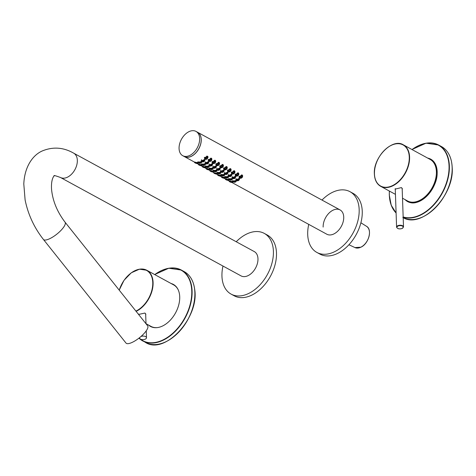 <?xml version="1.0" encoding="UTF-8"?>
<svg xmlns="http://www.w3.org/2000/svg" width="476" height="476" viewBox="0 0 476 476"><rect width="100%" height="100%" fill="white"/><g stroke="black" fill="none" stroke-linecap="round" stroke-linejoin="round"><path stroke-width="0.71" d="M139.641 337.609A3.457 1.773 178 0 0 139.575 337.984A3.457 1.773 178 0 0 140.462 339.114A3.457 1.773 178 0 0 144.299 339.477A3.457 1.773 178 0 0 146.489 337.74A3.457 1.773 178 0 0 145.608 336.609A3.457 1.773 178 0 0 140.973 336.49M171.735 283.851A23.931 15.535 118.6 0 1 173.675 284.589M172.705 284.38A24.157 15.684 118.6 0 1 173.74 284.63M174.555 285.172A23.931 15.535 -61.4 0 0 173.585 284.862M150.85 326.631A24.157 15.684 118.6 0 1 150.077 325.893M148.494 325.031A23.931 15.535 -61.4 0 0 150.47 326.435A23.931 15.535 -61.4 0 0 170.545 319.902A23.931 15.535 -61.4 0 0 179.559 294.793A23.931 15.535 -61.4 0 0 173.371 284.416A23.931 15.535 -61.4 0 0 171.122 283.517M150.963 326.375A23.931 15.535 -61.4 0 0 151.749 327.024M150.779 326.601A23.931 15.535 118.6 0 1 149.113 325.37M418.196 201.764A21.331 13.852 118.6 0 1 415.709 201.842M436.224 175.519A21.331 13.852 118.6 0 1 424.336 197.338M435.332 165.826A21.331 13.852 118.6 0 1 436.617 167.963M236.227 241.749A34.593 22.461 118.6 0 1 264.234 233.371L267.316 235.049A34.593 22.461 118.6 0 1 276.485 252.923A34.593 22.461 118.6 0 1 262.109 287.534A34.593 22.461 118.6 0 1 234.204 295.804L231.128 294.126A34.593 22.461 118.6 0 1 221.953 276.253A34.593 22.461 118.6 0 1 222.982 266.048M264.234 233.371A34.593 22.461 118.6 0 1 273.408 251.245A34.593 22.461 118.6 0 1 259.027 285.856A34.593 22.461 118.6 0 1 231.128 294.126M207.09 157.366C207.393 158.294 206.965 158.764 205.81 158.77C205.531 157.895 205.953 157.425 207.09 157.366L206.84 157.294M205.983 157.687L205.852 158.722C206.911 158.686 207.298 158.228 207.018 157.354M205.65 158.371L205.65 158.383C205.68 157.848 206.144 157.514 207.036 157.383L207.209 157.711L207.06 157.383M207.941 157.294C206.697 156.301 205.727 156.765 205.019 158.686C206.316 159.734 207.286 159.27 207.941 157.294L207.227 158.847M205.662 159.317L204.948 158.657C205.239 157.258 206.114 156.592 207.584 156.652L207.97 157.264M205.019 158.686L204.811 157.247M202.467 160.858L202.258 161.209L203.835 160.977L203.674 160.704C204.008 161.406 203.591 161.691 202.431 161.56C202.11 160.9 202.526 160.614 203.68 160.698L203.597 160.662M203.639 160.71L202.258 161.209L202.467 161.495C203.526 161.614 203.912 161.346 203.633 160.68M203.032 161.971C204.853 161.191 204.876 160.62 203.097 160.263C201.277 161.031 201.253 161.602 203.032 161.971L203.026 161.959M202.02 161.786L201.61 161.299L203.091 160.192L204.133 160.317L204.501 160.912L204.055 161.614M200.253 162.619C200.551 163.167 200.128 163.292 198.974 162.988C198.665 162.489 199.093 162.37 200.253 162.619L200.212 162.584C200.497 163.09 200.104 163.197 199.022 162.917L200.301 162.649M198.325 162.923L199.563 163.387C201.402 163.155 201.425 162.762 199.634 162.221C197.802 162.441 197.778 162.834 199.563 163.381L201.068 162.863L200.83 163.203M198.516 163.048C197.861 162.518 198.23 162.215 199.634 162.137L201.068 162.863L201.092 161.798M195.339 162.768L196.713 163.161C197.112 163.56 196.713 163.512 195.517 163.012L196.927 163.298M195.35 162.792L196.737 163.155M194.583 162.578L196.052 163.345C198.01 163.815 198.022 163.625 196.082 162.78C194.148 162.316 194.143 162.506 196.052 163.345L197.564 163.607M194.928 162.804C194.244 162.393 194.63 162.364 196.094 162.703L197.665 163.5L197.683 162.721M199.188 164.869L200.563 165.261C200.961 165.66 200.563 165.612 199.367 165.112L200.789 165.428M199.2 164.892L200.592 165.249M198.433 164.678L199.89 165.44C201.854 165.916 201.872 165.731 199.944 164.886C198.004 164.416 197.986 164.601 199.89 165.44L201.413 165.707M198.778 164.898C198.093 164.494 198.486 164.458 199.956 164.803L201.515 165.6L201.532 164.815M204.103 164.714C204.406 165.267 203.978 165.392 202.824 165.089C202.52 164.589 202.943 164.464 204.103 164.714L204.061 164.684C204.347 165.184 203.954 165.297 202.877 165.017L204.156 164.75M203.413 165.481C205.251 165.249 205.275 164.863 203.484 164.315C201.651 164.541 201.628 164.928 203.413 165.481L203.419 165.481M202.365 165.142C201.711 164.613 202.08 164.315 203.484 164.238L204.549 164.488L204.68 165.297M206.316 162.959L206.108 163.31L207.494 162.804L207.685 163.078L207.524 162.804C207.857 163.506 207.441 163.792 206.281 163.661C205.959 163 206.376 162.715 207.53 162.798L207.453 162.762M207.494 162.804L206.108 163.31L206.31 163.589C207.375 163.714 207.762 163.441 207.482 162.78M205.87 163.887L205.459 163.399L206.881 164.077C208.702 163.292 208.726 162.721 206.953 162.364C205.126 163.131 205.102 163.696 206.881 164.071L206.876 164.053M205.346 162.245L205.459 163.399L206.941 162.292L207.982 162.417L208.357 163L207.905 163.708M210.939 159.46C211.243 160.394 210.814 160.858 209.66 160.864C209.38 159.995 209.803 159.525 210.939 159.46L210.695 159.395M209.833 159.787L209.708 160.823C210.761 160.787 211.148 160.329 210.868 159.448M209.5 160.471L209.5 160.477C209.529 159.942 209.993 159.609 210.886 159.478L210.916 159.484M211.79 159.395C210.553 158.395 209.583 158.859 208.875 160.781C210.16 161.834 211.136 161.37 211.79 159.395L211.076 160.942M209.511 161.418L208.797 160.751C209.089 159.359 209.97 158.686 211.433 158.752L211.82 159.365M208.875 160.781L208.655 159.323M204.424 167.362C204.817 167.76 204.412 167.707 203.216 167.213L204.626 167.492M203.05 166.987L204.442 167.35M202.282 166.773L203.74 167.54C205.709 168.01 205.727 167.826 203.793 166.981C201.854 166.511 201.836 166.695 203.74 167.54L203.746 167.54M202.627 166.999C201.943 166.588 202.336 166.558 203.811 166.903L205.263 167.808M207.952 166.814C208.256 167.362 207.828 167.487 206.673 167.189C206.37 166.689 206.792 166.564 207.952 166.814L207.911 166.784C208.202 167.284 207.804 167.397 206.727 167.118L208.006 166.844M206.031 167.118L207.268 167.582C209.101 167.35 209.125 166.963 207.334 166.416C205.501 166.642 205.477 167.028 207.268 167.582L208.768 167.058L208.53 167.397M206.215 167.243C205.561 166.713 205.935 166.41 207.334 166.338L208.768 167.058L208.791 166.023M206.899 169.087L208.292 169.45C208.666 169.855 208.262 169.807 207.066 169.307L208.476 169.593M206.132 168.873L207.601 169.64C209.565 170.11 209.571 169.92 207.631 169.075C205.703 168.611 205.691 168.801 207.601 169.64L209.119 169.902M206.483 169.099C205.793 168.688 206.185 168.659 207.649 168.998L209.214 169.795L209.238 169.004M210.166 165.059L209.964 165.41L211.534 165.172L211.374 164.904C211.707 165.6 211.29 165.886 210.13 165.755C209.815 165.101 210.231 164.809 211.38 164.898L211.302 164.863M211.344 164.904L209.964 165.41L210.166 165.69C211.225 165.815 211.618 165.541 211.332 164.875M210.731 166.166C212.552 165.392 212.576 164.821 210.803 164.458C208.982 165.226 208.958 165.797 210.731 166.166L212.207 165.107L211.755 165.809M211.743 165.838L212.701 164.327L212.201 163.774L208.75 165.166L209.666 165.975L209.309 165.493L210.797 164.387L211.832 164.512L212.207 165.101L212.236 163.792M214.789 161.56C215.093 162.489 214.664 162.959 213.51 162.965C213.23 162.09 213.653 161.62 214.789 161.56L214.545 161.489M213.682 161.888L213.557 162.923C214.611 162.881 214.997 162.429 214.724 161.548M213.349 162.572L213.349 162.578C213.379 162.042 213.843 161.709 214.735 161.578L214.908 161.911L214.765 161.578M215.64 161.495C214.402 160.495 213.432 160.953 212.724 162.881C214.01 163.934 214.985 163.47 215.64 161.495L214.926 163.042M213.361 163.518L212.647 162.851C212.945 161.453 213.819 160.787 215.283 160.852L215.676 161.465M212.724 162.881L212.504 161.406M211.802 168.915C212.106 169.462 211.677 169.587 210.523 169.283C210.219 168.784 210.648 168.665 211.802 168.915L211.76 168.879C212.052 169.385 211.653 169.492 210.576 169.212L211.856 168.944M211.112 169.676C212.95 169.45 212.974 169.063 211.189 168.516C209.351 168.736 209.327 169.123 211.112 169.676L211.118 169.676M210.065 169.343C209.41 168.807 209.785 168.51 211.189 168.439L212.248 168.688L212.379 169.498M215.229 166.993C215.557 167.701 215.14 167.986 213.98 167.855C213.665 167.195 214.081 166.909 215.229 166.993L215.152 166.957M214.021 167.153L214.016 167.784C215.081 167.909 215.467 167.641 215.182 166.975M215.194 167.005L213.813 167.504L215.384 167.272L215.223 166.999M213.575 168.082L213.159 167.594L214.581 168.278C216.401 167.492 216.425 166.921 214.658 166.558C212.831 167.326 212.808 167.891 214.581 168.266L216.056 167.207L215.61 167.909M213.046 166.433L213.159 167.594L214.646 166.487L215.682 166.612L216.056 167.201L216.086 165.928M217.871 169.254L217.663 169.605L219.043 169.099L219.234 169.373L219.073 169.099C219.406 169.801 218.99 170.087 217.835 169.956C217.514 169.295 217.931 169.01 219.085 169.093L219.002 169.057M219.043 169.099L217.663 169.605L217.865 169.884C218.93 170.009 219.317 169.736 219.031 169.075M217.425 170.182L217.008 169.694L218.43 170.378C220.251 169.587 220.275 169.016 218.508 168.659C216.681 169.42 216.657 169.991 218.43 170.366L219.906 169.307L219.46 170.003M216.901 168.534L217.008 169.694L218.496 168.587L219.531 168.712L219.906 169.295L219.942 167.998M215.652 171.009C215.955 171.562 215.527 171.687 214.373 171.384C214.069 170.884 214.498 170.759 215.652 171.009L215.61 170.979C215.902 171.479 215.509 171.592 214.426 171.312L215.705 171.045M213.73 171.318L214.962 171.782C216.8 171.55 216.83 171.164 215.039 170.61C213.206 170.836 213.177 171.223 214.962 171.776L216.467 171.253L216.229 171.592M213.92 171.437C213.26 170.908 213.635 170.604 215.045 170.533L216.467 171.253L216.497 170.218L217.014 170.896L216.342 171.521M210.737 171.164L212.112 171.556C212.516 171.955 212.112 171.907 210.916 171.408L212.106 171.55M210.749 171.187L212.141 171.544M209.981 170.973L211.457 171.741C213.415 172.205 213.421 172.02 211.481 171.176C209.553 170.711 209.541 170.896 211.457 171.741L212.968 172.003M210.332 171.193C209.642 170.789 210.035 170.753 211.499 171.098L213.064 171.895L213.087 171.098M218.639 163.661C218.942 164.589 218.514 165.059 217.365 165.065C217.08 164.19 217.508 163.72 218.639 163.661L218.395 163.589M217.532 163.982L217.407 165.017C218.46 164.982 218.853 164.523 218.573 163.649M217.199 164.666L217.199 164.678C217.229 164.143 217.693 163.809 218.585 163.679L218.758 164.012L218.615 163.679M219.495 163.595C218.258 162.59 217.282 163.054 216.574 164.976C217.859 166.029 218.835 165.571 219.495 163.595L218.776 165.142M217.217 165.612L216.497 164.922C216.794 163.554 217.669 162.887 219.133 162.947L219.525 163.565M222.494 165.755C222.792 166.689 222.369 167.153 221.215 167.165C220.929 166.291 221.358 165.821 222.494 165.755L222.244 165.69M221.382 166.082L221.257 167.118C222.316 167.082 222.703 166.624 222.423 165.749L222.405 165.737M221.054 166.767L221.054 166.773C221.084 166.237 221.542 165.904 222.435 165.773L222.465 165.779M223.345 165.696C222.108 164.69 221.132 165.154 220.424 167.076C221.709 168.129 222.685 167.671 223.345 165.696L222.625 167.237M221.066 167.713L220.346 167.046C220.644 165.648 221.524 164.982 222.982 165.047L223.375 165.66M220.424 167.076L220.209 165.6M226.344 167.855C226.641 168.784 226.219 169.254 225.065 169.26C224.779 168.385 225.207 167.921 226.344 167.855L226.094 167.784M225.231 168.183L225.106 169.218C226.165 169.176 226.552 168.724 226.273 167.844M224.904 168.867L224.904 168.873C224.934 168.337 225.392 168.004 226.29 167.873L226.463 168.206L226.314 167.873M227.195 167.79C225.957 166.79 224.987 167.249 224.273 169.176C225.559 170.23 226.534 169.765 227.195 167.79L226.475 169.337M224.916 169.813L224.196 169.147C224.493 167.748 225.374 167.082 226.832 167.147L227.225 167.76M224.273 169.176L224.059 167.701M222.935 171.193C223.256 171.895 222.839 172.181 221.685 172.05C221.364 171.396 221.78 171.104 222.935 171.193L222.851 171.158M221.721 171.354L221.715 171.985C222.78 172.11 223.167 171.836 222.881 171.17M222.893 171.199L221.513 171.705L223.089 171.467L222.923 171.199M221.275 172.282L220.864 171.788L222.28 172.473C224.101 171.687 224.131 171.116 222.357 170.753C220.531 171.521 220.507 172.092 222.286 172.467L222.274 172.449M220.751 170.634L220.864 171.788L222.346 170.682L223.381 170.807L223.756 171.408L223.309 172.104M219.501 173.109C219.805 173.657 219.382 173.782 218.222 173.484C217.919 172.984 218.347 172.859 219.501 173.109L219.466 173.08C219.751 173.579 219.359 173.692 218.276 173.413L219.555 173.139M218.811 173.871C220.65 173.645 220.68 173.258 218.889 172.711C217.056 172.931 217.032 173.323 218.811 173.871L220.317 173.353L220.085 173.692M217.77 173.538C217.11 173.008 217.484 172.705 218.895 172.633L220.317 173.353L220.346 172.312L220.87 172.99L220.192 173.621M214.605 173.288L215.991 173.645C216.366 174.055 215.967 174.002 214.771 173.508L216.181 173.788M213.831 173.074L215.307 173.841C217.264 174.305 217.276 174.115 215.33 173.276C213.403 172.806 213.397 172.996 215.307 173.841L216.818 174.103M214.182 173.294C213.498 172.889 213.885 172.853 215.348 173.193L216.913 173.99L216.937 173.199M218.442 175.358L219.817 175.751C220.215 176.15 219.817 176.102 218.621 175.602L220.031 175.888M218.454 175.382L219.847 175.745M217.687 175.168L219.156 175.936C221.114 176.406 221.126 176.215 219.186 175.37C217.252 174.906 217.246 175.097 219.156 175.936L220.668 176.197M218.032 175.394C217.348 174.984 217.734 174.954 219.198 175.293L220.769 176.09L220.787 175.293M223.357 175.21C223.66 175.757 223.232 175.882 222.078 175.579C221.768 175.085 222.197 174.96 223.357 175.21L223.315 175.174C223.601 175.68 223.208 175.787 222.125 175.507L223.411 175.239M222.661 175.971C224.505 175.745 224.529 175.358 222.738 174.811C220.906 175.031 220.882 175.418 222.661 175.971L224.172 175.454L223.934 175.793M221.62 175.638C220.965 175.103 221.34 174.805 222.744 174.734L224.172 175.454L224.196 174.412L224.72 175.091L224.047 175.721M225.57 173.448L225.362 173.799L226.939 173.567L226.778 173.294C227.111 173.996 226.695 174.281 225.535 174.151C225.213 173.49 225.63 173.204 226.784 173.288L226.701 173.252M226.749 173.3L225.362 173.799L225.57 174.085C226.63 174.204 227.016 173.936 226.737 173.27M225.124 174.383L224.714 173.889L226.13 174.573C227.956 173.782 227.98 173.216 226.207 172.853C224.38 173.621 224.357 174.192 226.136 174.561L226.13 174.549M224.601 172.734L224.714 173.889L226.201 172.782L227.236 172.907L227.605 173.502L227.159 174.204M230.194 169.956C230.497 170.884 230.069 171.354 228.914 171.36C228.635 170.485 229.057 170.015 230.194 169.956L229.944 169.884M229.087 170.283L228.956 171.312C230.015 171.277 230.402 170.819 230.122 169.944L230.104 169.932M228.754 170.961L228.754 170.973C228.783 170.438 229.248 170.105 230.14 169.974L230.313 170.307L230.164 169.974M231.044 169.89C229.807 168.885 228.837 169.349 228.123 171.271C229.414 172.324 230.384 171.866 231.044 169.89L230.33 171.437M228.766 171.907L228.052 171.241C228.343 169.849 229.224 169.182 230.687 169.242L231.074 169.861M228.123 171.271L227.909 169.801M222.292 177.459L223.666 177.851C224.065 178.25 223.666 178.202 222.47 177.703L223.881 177.982M222.304 177.483L223.696 177.84M221.536 177.268L223 178.036C224.964 178.506 224.975 178.316 223.042 177.471C221.108 177.007 221.09 177.191 223 178.036L224.517 178.298M221.881 177.488C221.197 177.084 221.59 177.048 223.06 177.393L224.618 178.191L224.636 177.393M227.207 177.304C227.51 177.857 227.082 177.982 225.927 177.679C225.624 177.179 226.046 177.054 227.207 177.304L227.165 177.274C227.451 177.774 227.058 177.887 225.981 177.607L227.26 177.34M225.106 177.352L226.516 178.078C228.355 177.845 228.379 177.459 226.588 176.905C224.755 177.131 224.731 177.518 226.516 178.072L228.022 177.548L227.784 177.887M225.469 177.732C224.815 177.203 225.19 176.899 226.594 176.828L228.022 177.548L228.046 176.513M230.634 175.388C230.961 176.096 230.545 176.382 229.384 176.251C229.063 175.59 229.48 175.305 230.634 175.388L230.557 175.352M229.42 175.549L229.42 176.18C230.479 176.304 230.866 176.037 230.586 175.37M230.598 175.394L229.212 175.9L230.598 175.394L230.789 175.668L230.628 175.394M229.985 176.661C231.806 175.882 231.83 175.311 230.057 174.954C228.236 175.721 228.206 176.287 229.985 176.661L229.979 176.644M228.974 176.477L228.563 175.989L230.051 174.882L231.086 175.007L231.461 175.602L231.009 176.298M234.043 172.05C234.347 172.984 233.918 173.448 232.764 173.46C232.484 172.586 232.907 172.116 234.043 172.05L233.799 171.985M232.937 172.377L232.812 173.413C233.865 173.377 234.251 172.919 233.978 172.044M232.603 173.062L232.603 173.068C232.633 172.532 233.097 172.199 233.99 172.068L234.019 172.074M234.894 171.991C233.656 170.985 232.687 171.449 231.979 173.371C233.264 174.424 234.234 173.966 234.894 171.991L234.18 173.532M232.615 174.008L231.901 173.341C232.193 171.943 233.073 171.277 234.537 171.342L234.924 171.961M231.979 173.371L231.758 171.901M236.786 174.478L236.453 175.168C236.483 174.632 236.947 174.299 237.839 174.168L238.012 174.502L237.869 174.168C238.196 175.079 237.768 175.549 236.614 175.555C236.334 174.68 236.762 174.216 237.893 174.151L237.649 174.079M236.453 175.162L236.661 175.513C237.714 175.471 238.107 175.019 237.827 174.139L237.81 174.133M238.744 174.085C237.512 173.085 236.536 173.544 235.828 175.471C237.113 176.525 238.083 176.06 238.744 174.085L238.03 175.632M236.465 176.108L235.751 175.442C236.048 174.043 236.923 173.377 238.387 173.442L238.779 174.055M235.828 175.471L235.614 173.996M233.27 177.649L233.067 178L234.638 177.762L234.478 177.494C234.811 178.191 234.394 178.476 233.234 178.345C232.919 177.691 233.335 177.405 234.484 177.488L234.406 177.453M234.448 177.494L233.067 178L233.27 178.28C234.329 178.405 234.722 178.131 234.436 177.465M232.823 178.577L232.413 178.083L233.835 178.768C235.656 177.982 235.679 177.411 233.906 177.048C232.086 177.816 232.062 178.387 233.835 178.762L233.829 178.744M232.3 176.929L232.413 178.083L233.9 176.977L234.936 177.102L235.311 177.703L234.858 178.399M231.056 179.404C231.36 179.952 230.931 180.077 229.777 179.779C229.474 179.279 229.896 179.155 231.056 179.404L231.015 179.375C231.306 179.874 230.908 179.987 229.831 179.708L231.11 179.434M229.135 179.708L230.366 180.172C232.205 179.94 232.228 179.553 230.444 179.006C228.605 179.226 228.581 179.619 230.366 180.172L231.871 179.648L231.633 179.987M229.319 179.833C228.664 179.303 229.039 179 230.444 178.928L231.871 179.648L231.895 178.619L232.407 179.285L231.747 179.916M226.142 179.559L227.516 179.946C227.921 180.35 227.516 180.297 226.32 179.803L227.51 179.94M226.154 179.583L227.546 179.94M225.386 179.369L226.844 180.13C228.813 180.606 228.831 180.416 226.897 179.571C224.958 179.101 224.94 179.285 226.844 180.13L228.367 180.398M225.731 179.589C225.047 179.184 225.44 179.149 226.915 179.494L228.468 180.285L228.486 179.494M229.991 181.654L231.366 182.046C231.77 182.445 231.366 182.397 230.17 181.897L231.58 182.183M230.003 181.677L231.395 182.04M229.236 181.463L230.693 182.231C232.663 182.701 232.681 182.516 230.747 181.671C228.813 181.201 228.795 181.386 230.693 182.231L232.223 182.492M229.587 181.689C228.896 181.279 229.289 181.249 230.765 181.588L232.318 182.385L232.342 181.594M234.906 181.505C235.209 182.052 234.781 182.177 233.627 181.874C233.323 181.38 233.752 181.255 234.906 181.505L234.87 181.481C235.156 181.975 234.757 182.082 233.68 181.802L234.96 181.535M232.984 181.808L234.216 182.272C236.054 182.04 236.078 181.654 234.293 181.106C232.461 181.326 232.431 181.713 234.216 182.266L235.721 181.749L235.483 182.088M233.175 181.933C232.514 181.404 232.889 181.1 234.293 181.029L235.721 181.749L235.751 180.713M238.333 179.583C238.66 180.291 238.244 180.577 237.084 180.446C236.768 179.785 237.185 179.5 238.333 179.583L238.256 179.547M237.125 179.744L237.125 180.38C238.184 180.499 238.571 180.231 238.286 179.565M238.297 179.595L236.917 180.101L238.488 179.863L238.327 179.589M237.685 180.856C239.505 180.077 239.529 179.511 237.762 179.149C235.935 179.916 235.912 180.487 237.685 180.856L237.679 180.856M236.679 180.678L236.263 180.184L237.75 179.077L238.785 179.202L239.16 179.797L238.714 180.499M241.743 176.251C242.046 177.179 241.624 177.649 240.469 177.655C240.184 176.78 240.612 176.31 241.743 176.251L241.499 176.18M240.636 176.578L240.511 177.607C241.564 177.572 241.957 177.114 241.677 176.239M240.303 177.256L240.303 177.268C240.332 176.733 240.796 176.4 241.689 176.269L241.867 176.602L241.719 176.269M242.599 176.185C241.362 175.18 240.386 175.644 239.678 177.566C240.963 178.619 241.939 178.161 242.599 176.185L241.879 177.732M240.32 178.208L239.601 177.536C239.898 176.144 240.779 175.477 242.236 175.537L242.629 176.156M239.678 177.566L239.464 176.096M188.942 131.673A13.84 8.984 118.6 0 1 195.981 131.4A13.84 8.984 118.6 0 1 199.105 143.175A13.84 8.984 118.6 0 1 189.775 155.432A13.84 8.984 118.6 0 1 182.736 155.7A13.84 8.984 118.6 0 1 179.613 143.93A13.84 8.984 118.6 0 1 188.942 131.673M195.981 131.4L197.522 132.239A13.84 8.984 118.6 0 1 200.646 144.014A13.84 8.984 118.6 0 1 191.31 156.271A13.84 8.984 118.6 0 1 184.277 156.544L182.736 155.7M197.552 132.257A13.84 8.984 118.6 0 1 197.588 132.274A13.84 8.984 118.6 0 1 200.711 144.049A13.84 8.984 118.6 0 1 191.376 156.306A13.84 8.984 118.6 0 1 184.343 156.58A13.84 8.984 118.6 0 1 184.307 156.556M197.588 132.274L340.06 209.916A13.84 8.984 118.6 0 1 343.184 221.691A13.84 8.984 118.6 0 1 333.854 233.948A13.84 8.984 118.6 0 1 326.816 234.222A13.84 8.984 118.6 0 0 337.978 230.914A13.84 8.984 118.6 0 0 343.732 217.068A13.84 8.984 118.6 0 0 340.06 209.916A13.84 8.984 118.6 0 0 328.898 213.224A13.84 8.984 118.6 0 0 323.15 227.07M194.5 162.024L197.707 162.732L198.218 163.28L197.665 163.405M198.159 162.709L197.623 162.114L201.146 161.822L201.663 162.489L200.931 163.137M201.973 161.786L201.062 160.965L204.555 159.549L205.031 160.079L203.99 161.679M204.864 157.8L204.549 157.723M207.982 157.449L207.941 156.55L207.018 159.02M205.691 159.353L204.525 158.704L206.935 156.033L207.941 156.55M204.537 159.537L204.501 160.906L203.032 161.983L201.61 161.299L201.497 160.162M198.147 162.661L198.058 161.739M198.349 164.125L201.55 164.827L202.074 165.38L201.515 165.499M202.008 164.815L201.455 164.208L204.966 163.922L205.459 164.589L204.793 165.226M205.805 163.869L204.906 163.066L208.381 161.656L208.869 162.209L207.899 163.738M208.714 159.936L208.363 159.847M211.808 158.698C211.975 160.733 210.969 161.596 208.785 161.293L208.339 160.823L210.761 158.139L211.439 158.205L211.832 159.549C210.767 161.644 209.749 162.042 208.797 160.751L208.791 160.721M202.246 166.719L202.199 166.213L205.4 166.921L205.935 167.475L205.364 167.6M205.858 166.909L205.281 166.285L208.803 166.029L209.303 166.695L208.649 167.326M212.57 162.06L212.177 161.965M215.664 160.828C215.801 162.857 214.777 163.72 212.599 163.423L212.141 162.941L214.575 160.245L215.289 160.305L215.682 161.65C214.611 163.744 213.599 164.143 212.647 162.851L212.641 162.822M206.096 168.819L206.048 168.314L209.267 169.022L209.791 169.575L209.214 169.694M209.708 168.998L209.154 168.385L212.659 168.123L213.165 168.79L212.498 169.426M213.528 168.076L212.594 167.266L216.033 165.892L216.538 166.451L215.58 167.945M216.419 164.172L216.015 164.077M219.513 162.929C219.65 164.958 218.621 165.832 216.431 165.541L215.973 165.059L218.424 162.34L219.138 162.405L219.531 163.744C218.46 165.844 217.449 166.243 216.497 164.952L216.36 163.506M209.946 170.92L209.898 170.414L213.117 171.116L213.641 171.675L213.07 171.794M213.557 171.092L213.016 170.491L216.503 170.224M217.383 170.182L216.443 169.367L219.906 167.974L220.406 168.528L219.436 170.039M220.269 166.261L219.87 166.166M223.375 165.059C223.482 167.07 222.459 167.927 220.299 167.623L219.829 167.141L222.25 164.446L222.988 164.5L223.381 165.844C222.316 167.939 221.304 168.337 220.346 167.046L220.346 167.022M214.14 172.77L216.973 173.216L217.496 173.77L216.919 173.895M217.407 173.187L216.872 172.586L220.358 172.324M221.227 172.276L220.299 171.461L223.768 170.063L224.267 170.61L223.28 172.145M224.125 168.355L223.726 168.254M227.225 167.159C227.326 169.176 226.302 170.027 224.16 169.712L223.69 169.224L226.082 166.552L226.838 166.6L227.236 167.945C226.16 170.045 225.148 170.444 224.196 169.147L224.196 169.117M217.651 175.114L217.597 174.609L220.822 175.317L221.346 175.87L220.769 175.989M221.257 175.287L220.721 174.686L224.208 174.418M225.083 174.377L224.148 173.561L227.623 172.157L228.117 172.711L227.129 174.24M227.974 170.45L227.582 170.354M231.074 169.26C231.175 171.277 230.158 172.122 228.01 171.812L227.54 171.324L229.926 168.647L230.693 168.7L231.086 170.039C230.009 172.145 228.998 172.544 228.052 171.241L228.046 171.217M221.501 177.215L221.453 176.709L224.672 177.411L225.196 177.965L224.618 178.089M225.112 177.387L224.571 176.786L228.058 176.519L228.563 177.191L227.897 177.822M228.938 176.477L227.998 175.662L231.473 174.258L231.973 174.805L230.979 176.34M231.824 172.55L231.431 172.449M234.93 171.366C235.025 173.377 234.002 174.222 231.86 173.907L231.395 173.419L233.775 170.747L234.543 170.795L234.936 172.139C233.865 174.234 232.853 174.632 231.901 173.341L231.895 173.318M225.303 178.815L228.522 179.511L229.045 180.065L228.468 180.19M228.962 179.488L228.42 178.881L231.907 178.619M232.794 178.577L231.848 177.762L235.322 176.358L235.822 176.905L234.835 178.44M235.674 174.65L235.281 174.549M238.779 173.466C238.875 175.471 237.851 176.322 235.715 176.007L235.245 175.519L237.625 172.847L238.393 172.895L238.785 174.24C237.714 176.34 236.703 176.739 235.751 175.442L235.745 175.412M229.158 180.916L232.371 181.612L232.895 182.165L232.324 182.284M232.812 181.588L232.264 180.981L235.757 180.719L236.263 181.386L235.596 182.016M236.643 180.678L235.697 179.863L239.172 178.452L239.672 179L238.684 180.541M239.523 176.745L239.13 176.65M242.629 175.567C242.724 177.578 241.701 178.423 239.565 178.107L239.095 177.619L241.469 174.948L242.242 174.995L242.635 176.334M202.199 166.219L202.586 166.475M206.048 168.314L206.435 168.575L206.048 168.314M209.898 170.408L210.291 170.676M217.603 174.603L217.99 174.87M221.453 176.709L221.84 176.971L221.453 176.709M239.16 179.797L237.685 180.868L236.263 180.184L236.155 179.03M232.806 181.546L232.716 180.612M228.956 179.452L228.867 178.518M231.461 175.602L229.985 176.673L228.563 175.989L228.45 174.829M225.285 177.613L225.011 176.417M221.429 175.513L221.161 174.317M217.58 173.413L217.312 172.217M213.551 171.057L213.462 170.122M209.88 169.218L209.613 168.016M210.731 166.178L209.309 165.493L209.196 164.339M205.852 166.856L205.757 165.916M202.175 165.023L201.907 163.827M321.984 200.069A34.593 22.461 118.6 0 1 349.991 191.691L353.073 193.369A34.593 22.461 118.6 0 1 362.248 211.243A34.593 22.461 118.6 0 1 347.867 245.854A34.593 22.461 118.6 0 1 319.967 254.125L316.885 252.447A34.593 22.461 118.6 0 1 307.71 234.573A34.593 22.461 118.6 0 1 308.74 224.369M349.991 191.691A34.593 22.461 118.6 0 1 359.166 209.565A34.593 22.461 118.6 0 1 344.785 244.176A34.593 22.461 118.6 0 1 316.885 252.447M73.667 153.159A13.84 8.984 -61.4 0 1 77.338 160.311A13.84 8.984 -61.4 0 1 67.461 177.191A13.84 8.984 -61.4 0 1 60.428 177.465L241.058 275.896A13.84 8.984 -61.4 0 0 252.22 272.593A13.84 8.984 -61.4 0 0 257.968 258.748A13.84 8.984 -61.4 0 0 254.303 251.596L73.667 153.159C63.397 147.286 52.913 146.554 42.221 150.975C32.648 155.17 24.502 166.909 23.8 184.022L25.103 199.89C28.048 214.426 34.147 227.605 43.405 239.434L126.003 343.059A13.84 4.236 141.4 0 0 132.566 342.202A13.84 4.236 141.4 0 0 144.073 333.486A13.84 4.236 141.4 0 0 147.643 325.81L65.045 222.179A13.84 4.236 141.4 0 1 61.475 229.86A13.84 4.236 141.4 0 1 49.962 238.577A13.84 4.236 141.4 0 1 43.405 239.434M145.698 314.981L145.846 314.333L144.912 313.047L138.593 314.452M146.001 323.674L150.993 326.393A23.639 15.351 -61.4 0 0 157.556 327.577M178.167 289.753A23.639 15.351 -61.4 0 0 173.621 284.88L146.816 270.273A23.639 15.351 118.6 0 1 153.088 282.488A23.639 15.351 118.6 0 1 136.136 311.363M402.202 189.525L402.357 188.877L401.423 187.586L395.092 189.133L395.282 189.626M402.506 198.218L407.504 200.937A23.639 15.351 -61.4 0 0 426.567 195.285A23.639 15.351 -61.4 0 0 436.397 171.634A23.639 15.351 -61.4 0 0 430.125 159.424L403.327 144.817A23.639 15.351 118.6 0 1 409.592 157.032A23.639 15.351 118.6 0 1 399.769 180.684A23.639 15.351 118.6 0 1 380.699 186.33A23.639 15.351 118.6 0 1 374.433 174.121A23.639 15.351 118.6 0 1 374.624 170.051M429.983 159.341A24.157 15.684 118.6 0 1 431.042 159.597M431.91 160.168A23.931 15.535 -61.4 0 0 430.756 159.793M429.013 158.817A23.931 15.535 118.6 0 1 431.03 159.591M431.179 160.085A23.931 15.535 118.6 0 1 432.196 160.382M407.361 200.86A24.157 15.684 118.6 0 0 408.146 201.616A23.931 15.535 118.6 0 1 406.391 200.331M409.425 202.157A23.931 15.535 118.6 0 1 408.628 201.461M408.158 201.265A23.931 15.535 -61.4 0 0 409.098 202.038M139.105 338.031A40.133 26.055 -61.4 0 0 174.109 332.034A40.133 26.055 -61.4 0 0 191.501 287.599A40.133 26.055 -61.4 0 0 154.742 274.592A40.359 26.204 118.6 0 1 181.386 270.07A40.359 26.204 118.6 0 1 191.822 287.581A40.359 26.204 118.6 0 1 176.626 329.922A40.359 26.204 118.6 0 1 142.758 340.947A40.359 26.204 118.6 0 1 138.962 338.144L145.531 342.458A40.359 26.204 -61.4 0 0 179.398 331.433A40.359 26.204 -61.4 0 0 194.595 289.087A40.359 26.204 -61.4 0 0 184.158 271.582C190.007 274.914 193.506 280.775 194.654 289.164C199.741 317.385 164.994 355.239 145.531 342.458M194.541 299.327A40.133 26.055 118.6 0 1 174.478 336.145M151.999 327.113A23.931 15.535 118.6 0 1 151.392 326.601L152.005 327.113M174.769 285.338L174.02 285.106A23.931 15.535 118.6 0 1 174.763 285.332M354.953 247.579L360.879 247.205C368.65 243.914 372.583 229.444 366.538 226.32A12.114 7.866 118.6 0 1 368.948 236.691A12.114 7.866 118.6 0 1 360.838 247.199A12.114 7.866 118.6 0 1 354.953 247.579L348.926 244.747M369.239 235.418A11.995 7.789 118.6 0 1 364.063 244.92M207.982 157.461C207.096 159.442 206.084 159.841 204.948 158.657L204.942 158.627M242.635 176.346C241.564 178.44 240.553 178.833 239.601 177.542L239.601 177.512M201.562 161.62L201.455 159.656M204.977 159.168L204.299 157.615M205.406 163.708L205.299 161.751M208.785 161.293L208.113 159.734M209.25 165.809L209.142 163.851M212.599 163.423L211.933 161.858M213.099 167.909L212.992 165.945M216.431 165.541L215.771 163.97M216.949 170.009L216.842 168.046M220.299 167.623L219.632 166.059M220.799 172.11L220.691 170.146M224.16 169.712L223.494 168.153M224.648 174.204L224.547 172.247M228.01 171.812L227.344 170.247M228.498 176.304L228.397 174.347M231.86 173.907L231.193 172.348M232.347 178.405L232.24 176.441M235.715 176.007L235.049 174.448M236.197 180.505L236.09 178.542M239.565 178.107L238.898 176.542M135.928 311.102A23.407 15.196 -61.4 0 0 152.76 282.488A23.407 15.196 -61.4 0 0 138.409 269.505A23.407 15.196 -61.4 0 0 119.256 290.193M129.847 273.992A23.639 15.351 118.6 0 1 146.816 270.273L139.462 269.178L131.287 272.79L124.016 280.31L119.214 290.134M374.451 173.954A23.407 15.196 -61.4 0 0 392.563 185.586A23.407 15.196 -61.4 0 0 409.271 157.032A23.407 15.196 -61.4 0 0 391.159 145.394A23.407 15.196 -61.4 0 0 374.451 173.954M386.351 148.536A23.639 15.351 118.6 0 1 403.327 144.817C392.456 137.754 373.023 157.496 374.374 174.043C374.666 179.952 376.772 184.045 380.699 186.33L395.449 194.369M397.74 225.749A3.457 1.773 -2 0 1 401.429 225.344A3.457 1.773 -2 0 1 403.505 226.885L402.297 228.42C399.31 229.319 397.406 228.891 396.591 227.129A3.457 1.773 -2 0 1 397.74 225.749M402.178 228.409A3.171 1.624 178 0 0 402.416 226.106A3.171 1.624 178 0 0 397.942 226.1A3.171 1.624 178 0 0 397.698 228.397A3.171 1.624 178 0 0 402.178 228.409M403.184 217.621A40.359 26.204 -61.4 0 0 435.582 207.56A40.359 26.204 -61.4 0 0 452.14 167.397A40.359 26.204 -61.4 0 0 441.436 146.543L438.664 145.031A40.359 26.204 118.6 0 1 449.368 165.886A40.359 26.204 118.6 0 1 434.308 204.442A40.359 26.204 118.6 0 1 403.172 217.234M451.819 174.293A40.133 26.055 118.6 0 1 431.756 211.106M389.398 191.072A40.133 26.055 -61.4 0 0 389.356 194.892A40.133 26.055 -61.4 0 0 396.091 212.707M403.16 216.955A40.133 26.055 -61.4 0 0 434.094 204.192A40.133 26.055 -61.4 0 0 449.041 165.886A40.133 26.055 -61.4 0 0 412.026 149.559M396.097 212.962A40.359 26.204 118.6 0 1 389.338 195.059A40.359 26.204 118.6 0 1 389.392 191.066M405.927 200.081A23.931 15.535 -61.4 0 0 407.902 201.485A23.931 15.535 -61.4 0 0 424.985 197.802M436.968 175.811A23.931 15.535 -61.4 0 0 437.147 171.824A23.931 15.535 -61.4 0 0 430.804 159.46A23.931 15.535 -61.4 0 0 428.555 158.567M427.674 158.086A24.157 15.684 118.6 0 1 437.164 171.657A24.157 15.684 118.6 0 1 425.407 197.445A24.157 15.684 118.6 0 1 405.046 199.599M412.014 149.553A40.359 26.204 118.6 0 1 438.664 145.031L426.026 143.193L411.954 149.518M139.575 337.984L139.563 337.668M138.76 314.66L138.742 314.089M146.489 337.74L146.251 330.814M146.001 323.745L145.65 313.708M154.676 274.557L168.748 268.226L181.386 270.07L184.158 271.582M366.538 226.32L360.891 222.786M201.997 164.761L203.419 165.487L204.918 164.958L204.942 163.911M206.881 164.077L208.351 163.012M203.74 167.54L205.364 167.695L205.382 166.909M209.702 168.956L211.112 169.682L212.617 169.159L212.647 168.117M222.28 172.473L223.756 171.408M226.13 174.573L227.605 173.502L227.641 172.169M233.835 178.768L235.311 177.703L235.346 176.364M194.547 162.524L194.494 161.995M184.343 156.58L194.505 162.114M197.373 163.679L198.355 164.214M201.223 165.779L202.205 166.314M205.073 167.873L206.06 168.409M208.922 169.974L209.91 170.509M212.772 172.074L213.76 172.609M216.628 174.168L217.609 174.704M220.477 176.269L221.459 176.804M224.327 178.369L225.309 178.905M228.177 180.464L229.164 180.999M232.026 182.564L326.816 234.222M229.2 181.41L229.146 180.862M225.35 179.309L225.297 178.768M213.795 173.014L213.748 172.514M198.397 164.625L198.343 164.101M208.357 163L208.387 161.661M223.756 171.396L223.791 170.075M231.461 175.59L231.491 174.27M239.16 179.791L239.196 178.464M221.251 175.251L222.667 175.977M214.593 173.264L215.961 173.651M217.401 173.151L218.811 173.877M206.887 169.063L208.262 169.456M203.038 166.969L204.412 167.356M60.428 177.465C55.276 175.626 53.241 175.097 54.318 175.87C54.96 175.085 50.944 177.298 51.521 188.936C52.562 200.575 57.072 211.659 65.045 222.179M403.505 226.885L402.16 188.252M396.591 227.129L395.247 188.633M402.815 217.425C421.29 229.468 454.515 195.731 452.2 167.475C451.7 157.401 448.112 150.422 441.436 146.543M389.332 191.037L389.279 194.987L391.224 205.257L396.097 212.974M407.902 201.485C418.618 208.601 438.491 188.544 437.087 171.753C436.784 165.797 434.683 161.703 430.804 159.46"/></g></svg>
